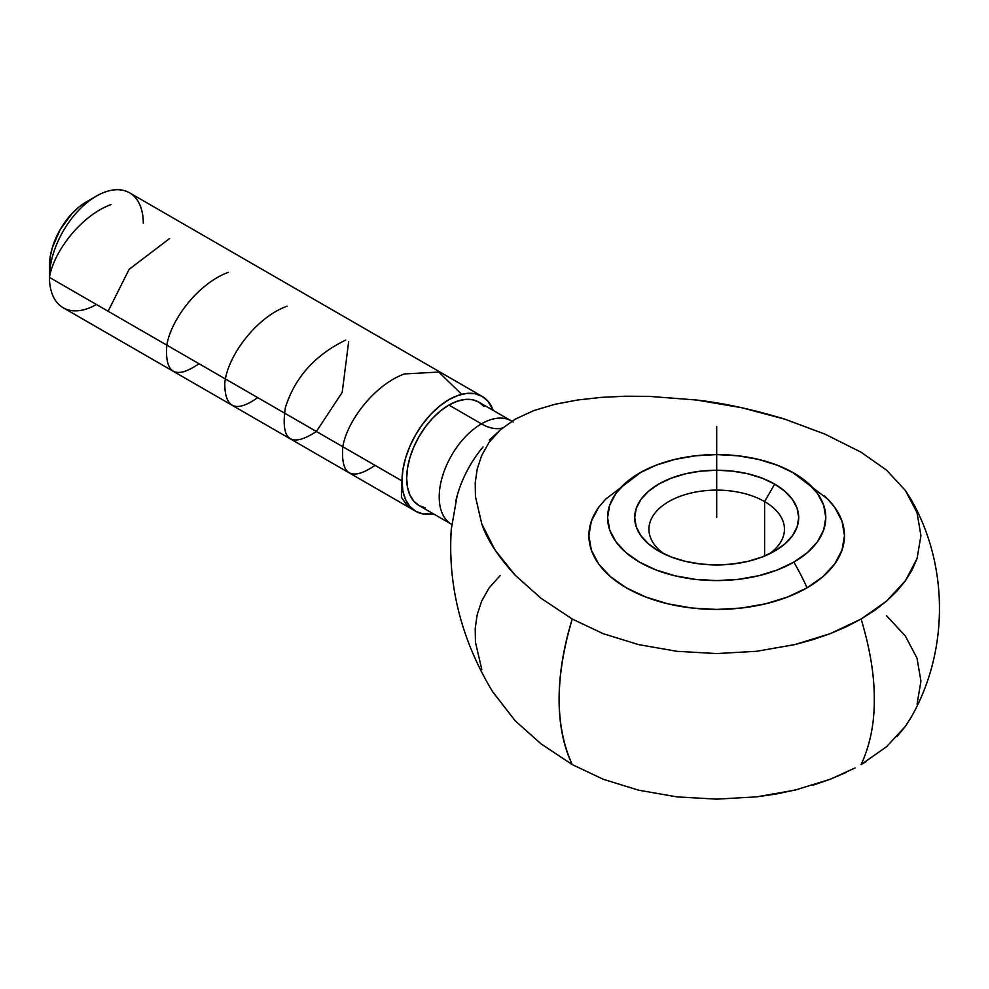 <?xml version="1.0" encoding="UTF-8"?>
<svg xmlns="http://www.w3.org/2000/svg" width="989" height="989" viewBox="0 0 989 989"><rect width="100%" height="100%" fill="white"/><g stroke="black" fill="none" stroke-linecap="round" stroke-linejoin="round"><path stroke-width="1.48" d="M513.167 422.105A59.723 34.479 120 0 0 481.445 423.848L448.907 405.057A59.723 34.479 120 0 0 409.891 457.684A59.723 34.479 120 0 0 419.052 505.552L451.59 524.331A59.723 34.479 -60 0 1 442.429 476.475A59.723 34.479 -60 0 1 481.445 423.848A49.92 28.817 -120 0 0 502.474 427.965A49.92 28.817 60 0 1 481.445 423.848A59.723 34.479 120 0 0 443.604 472.804A59.723 34.479 120 0 0 447.844 521.549M455.781 501.176A79.083 45.655 -60 0 1 483.04 446.941A79.083 45.655 -60 0 0 457.103 495.922M861.122 452.245L825.123 434.196L785.13 419.262C752.988 409.458 723.416 403.042 696.429 400.013L649.044 396.354L625.233 396.218L601.448 397.368L577.848 399.964L555.101 404.241L533.751 410.596L515.071 419.237L533.751 410.596L555.101 404.241L577.848 399.964L601.448 397.368L625.233 396.218L649.044 396.354L696.429 400.013L741.849 407.74L785.13 419.262L825.123 434.196L861.122 452.245L886.49 470.096L861.122 452.245M861.122 619.027L874.647 610.398L886.614 601.065L896.949 591.088L905.467 580.667L912.179 569.812L917.063 558.525L920.944 535.593L916.988 512.537L910.98 499.247L905.392 490.507L886.49 470.096L905.392 490.507L916.988 512.537L920.944 535.593L917.063 558.525L905.467 580.667L886.614 601.065L861.122 619.027C870.11 648.932 874.486 675.722 874.276 699.408C874.486 675.722 870.11 648.932 861.122 619.027L830.216 633.665L846.238 626.803L861.122 619.027M910.98 499.247C948.946 565.473 948.958 651.355 910.98 717.606L905.467 726.247L896.949 736.669M887.22 746.114L885.81 747.338M866.129 761.604L861.122 764.596C870.11 745.063 874.486 723.33 874.276 699.408C874.486 723.33 870.11 745.063 861.122 764.596L886.614 746.646L905.467 726.247L911.351 716.914M824.121 495.674A127.804 73.792 180 0 1 807.061 587.812A155.829 89.962 -120 0 0 793.846 562.135A109.111 62.999 0 0 0 792.634 472.359A109.111 62.999 0 0 0 639.537 473.039L656.066 465.213L674.931 459.391L695.403 455.805L716.691 454.594L737.979 455.805L758.439 459.391L777.305 465.213L793.846 473.039L807.407 482.595L817.495 493.486L823.701 505.305L825.803 517.593L823.701 529.881L817.495 541.7L807.407 552.591L793.846 562.135L777.305 569.973L758.439 575.796L737.979 579.381L716.691 580.58L695.403 579.381L674.931 575.796L656.066 569.973L639.537 562.135L625.963 552.591L615.875 541.7L609.669 529.881L607.567 517.593L609.669 505.305L615.875 493.486L625.963 482.595L639.537 473.039A109.111 62.999 0 0 0 639.537 562.135A109.111 62.999 0 0 0 793.846 562.135A155.829 89.962 60 0 1 807.061 587.812A127.804 73.792 180 0 1 644.754 596.627A127.804 73.792 180 0 1 599.482 506.207M482.088 396.354L129.559 192.818A66.362 38.311 120 0 0 78.415 210.595A66.362 38.311 120 0 0 49.45 277.377L401.991 480.914A66.362 38.311 -60 0 1 430.957 414.131A66.362 38.311 -60 0 1 482.088 396.354A66.362 38.311 -60 0 1 493.239 410.447L487.923 401.2L482.088 396.354L474.98 393.721L466.87 393.399L458.068 395.402L448.907 399.643L439.759 405.972L430.957 414.131L422.847 423.824L415.726 434.666L409.891 446.249L405.564 458.117L402.894 469.824L401.991 480.914L49.45 277.377A66.362 38.311 -60 0 1 96.378 196.106A66.362 38.311 -60 0 1 143.294 223.193M49.45 265.781L49.45 277.377L50.155 257.066L52.256 247.868L60.255 229.436L72.222 213.29L79.132 206.874L86.327 201.904A52.157 30.115 120 0 0 49.45 265.781M764.596 501.571A67.746 39.115 0 0 0 671.247 500.224A67.746 39.115 0 0 0 664.212 553.976A67.746 39.115 180 0 1 648.932 529.239A67.746 39.115 180 0 1 690.755 493.103A67.746 39.115 180 0 1 764.596 501.571L764.596 556.016L764.596 501.571A67.746 39.115 180 0 1 784.438 529.239A67.746 39.115 180 0 1 769.145 553.988A67.746 39.115 0 0 0 764.596 501.571L774.684 484.103L764.596 501.571M658.699 551.071L658.699 551.071A82.013 47.348 180 0 1 658.699 484.103A82.013 47.348 180 0 1 774.684 484.103A82.013 47.348 180 0 1 774.684 551.071A82.013 47.348 180 0 1 658.699 551.071L671.123 556.955L685.303 561.332L700.682 564.027L716.691 564.942L732.688 564.027L748.067 561.332L762.247 556.955L774.684 551.071L784.883 543.901L792.461 535.704L797.122 526.828L798.704 517.593L797.122 508.346L792.461 499.47L784.883 491.286L774.684 484.103L762.247 478.219L748.067 473.842L732.688 471.147L716.691 470.245L700.682 471.147L685.303 473.842L671.123 478.219L658.699 484.103L648.5 491.286L640.909 499.47L636.248 508.346L634.678 517.593L636.248 526.828L640.909 535.704L648.5 543.901L658.699 551.071M500.1 575.598L489.11 587.923L481.692 601.052L477.193 614.676L475.214 628.411L475.437 642.158L481.791 669.516M492.423 691.373L515.108 720.721L540.983 743.815L572.248 764.596L603.352 779.32L638.684 790.199L677.032 796.899L716.765 799.137L756.684 796.85L794.859 790.162L830.216 779.245L855.04 767.971M917.063 704.106L920.944 681.174L916.988 658.118L905.392 636.075L886.49 615.665M846.238 772.384L830.216 779.245L813.057 785.179M798.222 789.333L776.044 794.043L756.684 796.85L716.765 799.137L677.032 796.899L638.684 790.199L603.352 779.32L572.248 764.596C554.817 726.136 554.817 677.613 572.248 619.027L603.352 633.739L638.684 644.63L677.032 651.318L716.765 653.568L756.684 651.281L794.859 644.581L813.057 639.611L830.216 633.665L794.859 644.581L756.684 651.281L716.765 653.568L677.032 651.318L638.684 644.63L603.352 633.739L572.248 619.027L540.921 598.184L515.145 575.19L495.155 550.144L481.767 523.886L475.437 496.577L475.214 482.817L477.193 469.12L481.668 455.533L489.073 442.392L500.051 430.067L515.071 419.237L500.051 430.067L489.073 442.392L481.668 455.533L477.193 469.12L475.214 482.817L475.437 496.577L481.767 523.886C487.008 539.487 498.135 556.584 515.145 575.19L540.921 598.184L572.248 619.027A222.859 128.669 120 0 0 572.248 764.596L540.983 743.815L515.108 720.721L492.732 691.88C461.529 640.204 447.696 586.044 451.256 529.399L457.128 495.798M605.886 498.852L598.605 507.394L591.335 521.24L588.875 535.63L591.335 550.032L598.605 563.878L610.423 576.636L626.309 587.812L645.681 596.985L667.773 603.809L691.756 608.012L716.691 609.422L741.626 608.012L765.597 603.809L787.689 596.985L807.061 587.812L822.959 576.636L834.765 563.878L842.035 550.032L844.495 535.63L842.035 521.24L834.765 507.394L827.484 498.852M96.378 304.476A66.362 38.311 -60 0 1 49.45 277.377A66.362 38.311 120 0 0 63.197 307.752L415.726 511.288A66.362 38.311 -60 0 1 401.991 480.914L402.894 490.964L405.564 499.593L409.891 506.455L415.726 511.288A66.362 38.311 -60 0 0 433.516 513.897L422.847 513.921L415.726 511.288M484.029 406.454L478.775 402.103A59.723 34.479 120 0 0 448.907 405.057L481.445 423.848A59.723 34.479 -60 0 1 511.313 420.881L511.845 421.178M511.313 420.881L478.775 402.103L472.371 399.729L465.077 399.445L457.153 401.237L448.907 405.057L440.674 410.756L432.749 418.1L425.455 426.828L419.052 436.582L413.798 447.003L409.891 457.684L407.493 468.23L406.677 478.206L407.493 487.256L409.891 495.007L413.798 501.188L419.052 505.552L425.455 507.913M716.691 426.457L716.691 517.593M401.485 480.629L401.435 497.356L408.098 506.887M461.665 394.314L438.77 372.062L404.402 373.941C374.46 384.832 347.077 420.955 342.824 446.694C340.649 475.202 351.392 481.433 375.066 465.374M345.73 340.068C314.935 355.063 294.809 377.575 285.376 407.629C280.468 440.253 290.803 448.202 316.393 431.501L342.206 392.336L348.647 341.761M287.057 306.194C254.952 317.79 226.357 358.265 224.75 383.955C225.059 408.383 236.05 412.932 257.721 397.627L257.721 397.627M228.385 272.321C198.245 283.349 171.048 319.435 166.782 345.173C164.706 373.619 175.449 379.813 199.049 363.754M169.712 238.448L129.151 269.292L108.122 311.251M111.04 204.575C81.098 215.466 53.69 251.614 49.45 277.377M605.503 499.247L641.07 472.173M96.378 196.106L86.327 201.904M827.867 499.247L792.51 472.297M489.382 439.957L502.894 427.619"/></g></svg>
